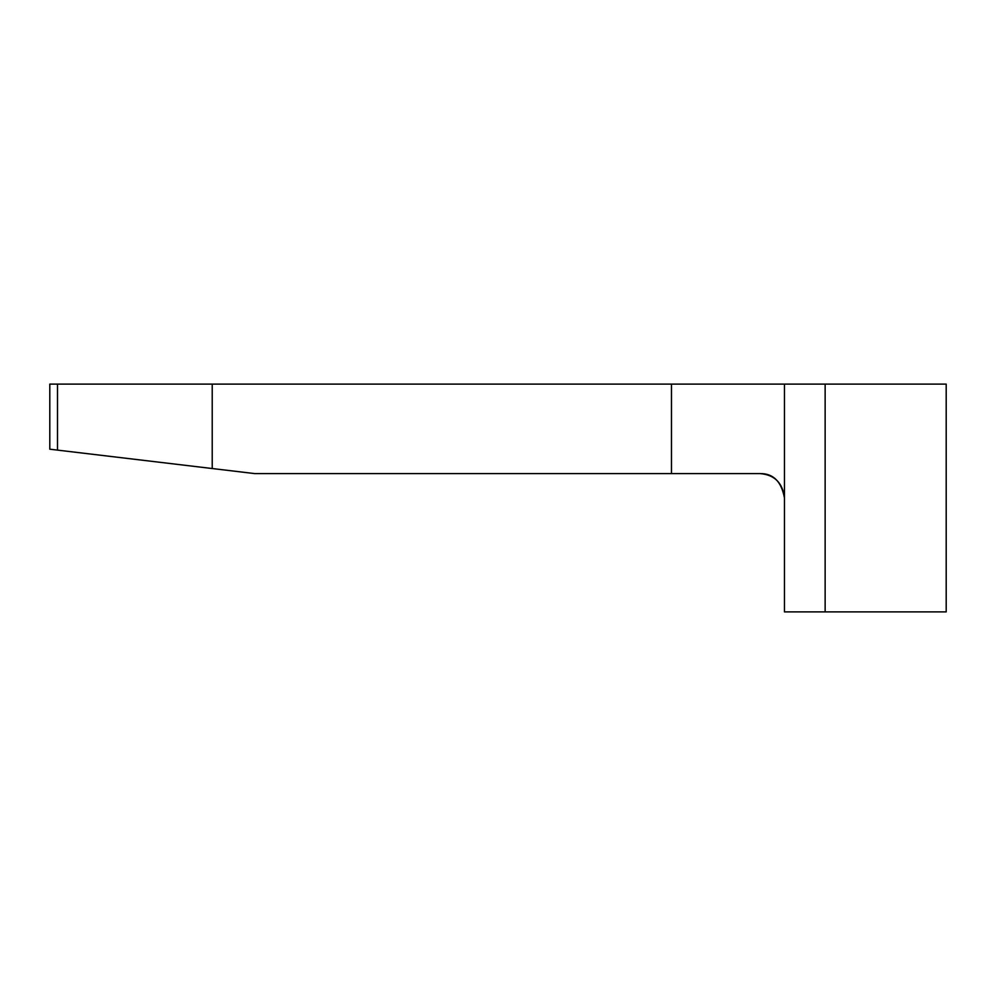 <?xml version="1.0" encoding="UTF-8"?>
<svg xmlns="http://www.w3.org/2000/svg" width="996" height="996" viewBox="0 0 996 996"><rect width="100%" height="100%" fill="white"/><g stroke="black" fill="none" stroke-linecap="round" stroke-linejoin="round"><path stroke-width="1.49" d="M825.136 384.12L946.2 384.12L946.2 611.88L825.136 611.88L825.136 384.12L49.8 384.12L49.8 449.196L212.223 468.531L212.223 384.12M212.223 468.531L254.752 473.598L671.478 473.598L671.478 384.12M671.478 473.598L760.048 473.598C773.282 473.399 781.412 481.529 784.462 498L784.462 611.88L825.136 611.88M784.462 384.12L784.462 498C782.719 482.911 774.577 474.781 760.048 473.598M57.507 450.105L57.507 384.12"/></g></svg>
